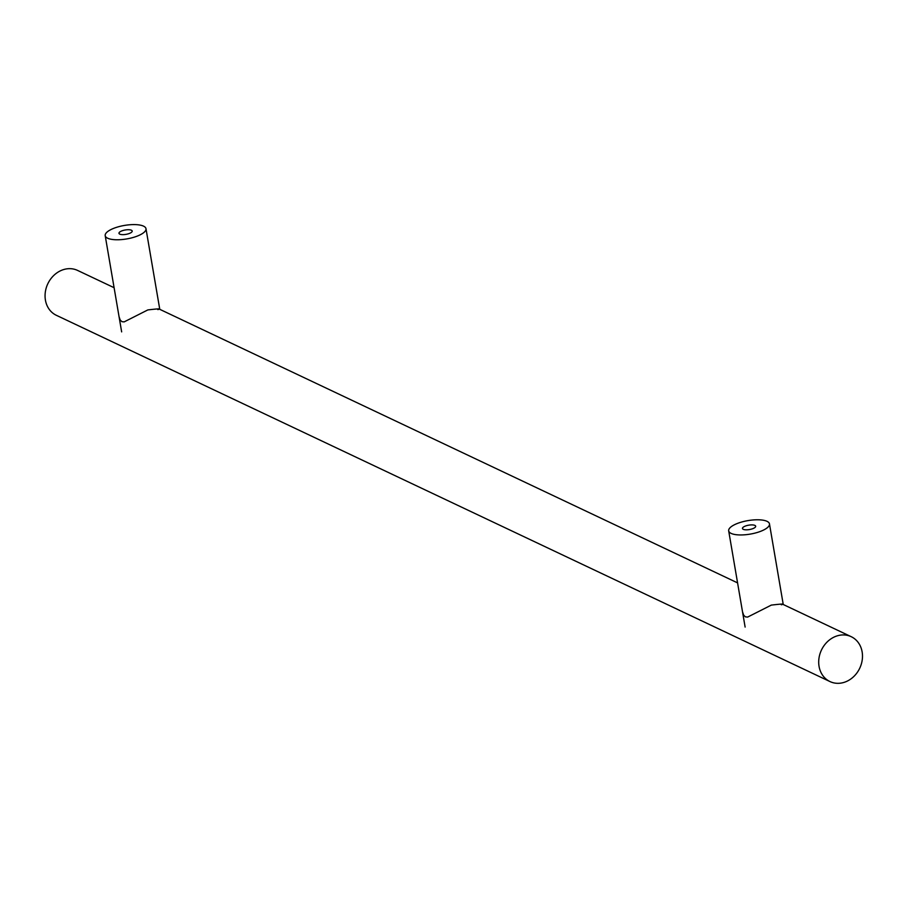<?xml version="1.0" encoding="UTF-8"?>
<svg xmlns="http://www.w3.org/2000/svg" width="907" height="907" viewBox="0 0 907 907"><rect width="100%" height="100%" fill="white"/><g stroke="black" fill="none" stroke-linecap="round" stroke-linejoin="round"><path stroke-width="1.36" d="M781.29 604.788C785.621 603.711 782.288 603.813 771.313 605.105L747.64 617.077L745.384 616.851L743.683 615.207L742.538 611.896M157.807 309.604C162.138 308.527 158.804 308.629 147.83 309.922L124.157 321.894L121.901 321.668L120.2 320.024L119.055 316.713M836.651 636.034A24.829 21.19 -64.7 0 1 851.219 636.691A24.829 21.19 -64.7 0 1 859.745 668.198A24.829 21.19 -64.7 0 1 829.973 681.565A24.829 21.19 -64.7 0 1 818.987 658.153A24.829 21.19 -64.7 0 1 836.651 636.034M114.089 287.7L77.583 270.422A24.829 21.19 115.3 0 0 63.014 269.764A24.829 21.19 115.3 0 0 45.35 291.884A24.829 21.19 115.3 0 0 56.336 315.296L829.973 681.565M128.749 233.677A6.712 2.222 170.3 0 1 118.976 233.303A6.712 2.222 170.3 0 1 125.211 229.993A6.712 2.222 170.3 0 1 132.207 231.047A6.712 2.222 170.3 0 1 128.749 233.677M135.336 236.795A20.691 6.837 -9.7 0 0 145.982 228.689A20.691 6.837 -9.7 0 0 124.44 225.435A20.691 6.837 -9.7 0 0 105.201 235.661A20.691 6.837 -9.7 0 0 135.336 236.795M752.232 528.86A6.712 2.222 170.3 0 1 742.459 528.486A6.712 2.222 170.3 0 1 748.694 525.176A6.712 2.222 170.3 0 1 755.678 526.23A6.712 2.222 170.3 0 1 752.232 528.86M758.819 531.978A20.691 6.837 -9.7 0 0 769.465 523.872A20.691 6.837 -9.7 0 0 747.924 520.618A20.691 6.837 -9.7 0 0 728.684 530.844A20.691 6.837 -9.7 0 0 758.819 531.978M851.219 636.691L782.458 604.13M737.572 582.884L158.974 308.947M159.768 309.332L145.982 228.689M121.651 331.883L105.201 235.661M783.251 604.516L769.465 523.872M745.123 627.066L728.684 530.844"/></g></svg>

